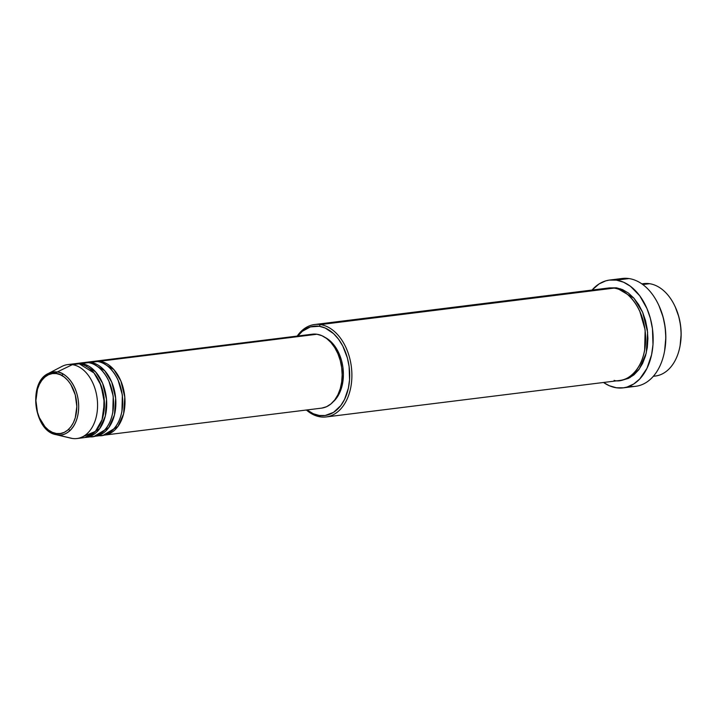 <?xml version="1.0" encoding="UTF-8"?>
<svg xmlns="http://www.w3.org/2000/svg" width="717" height="717" viewBox="0 0 717 717"><rect width="100%" height="100%" fill="white"/><g stroke="black" fill="none" stroke-linecap="round" stroke-linejoin="round"><path stroke-width="1.08" d="M55.899 434.627A31.736 21.277 82.9 0 1 36.101 406.064A31.736 21.277 82.9 0 1 48.299 373.512C27.838 382.439 33.878 430.989 55.899 434.627L57.217 434.887A31.736 21.277 82.9 0 1 55.899 434.627L70.822 438.168A37.257 24.978 -97.1 0 0 72.363 438.463L57.217 434.887A1.551 1.129 -81.6 0 1 56.365 433.507C50.378 433.83 36.182 422.752 35.904 400.534C36.182 378.397 50.378 371.496 56.365 373.575C62.352 373.252 76.549 384.33 76.827 406.548C76.549 428.685 62.352 435.586 56.365 433.507A1.551 1.129 98.4 0 0 57.217 434.887C63.499 437.074 78.395 429.833 78.691 406.593C78.395 383.272 63.499 371.648 57.217 371.989A1.551 1.129 98.4 0 0 56.365 373.575L60.353 374.74L64.198 377.017L67.73 380.306L70.831 384.482L75.267 394.861L76.827 406.548L75.267 417.787L73.376 422.689L70.831 426.857L67.73 430.128L64.198 432.378L60.353 433.516L56.365 433.507L52.377 432.342L48.532 430.075L45.001 426.785L39.354 417.688L37.463 412.23L35.904 400.534L37.463 389.295L39.354 384.393L41.9 380.225L45.001 376.954L48.532 374.704L52.377 373.566L56.365 373.575A1.551 1.129 -81.6 0 1 57.217 371.989A31.736 21.277 82.9 0 1 78.691 406.593A31.736 21.277 82.9 0 1 57.217 434.887L72.363 438.463A37.257 24.978 -97.1 0 0 97.575 405.266A37.257 24.978 -97.1 0 0 72.363 364.639L57.217 371.989L72.363 364.639A37.257 24.978 82.9 0 1 97.467 401.87A37.257 24.978 82.9 0 1 76.961 438.526A37.257 24.978 82.9 0 1 72.363 438.463A37.257 24.978 82.9 0 1 69.307 437.746M94.061 361.359L99.797 361.234A37.257 24.978 82.9 0 1 124.901 398.464A37.257 24.978 82.9 0 1 104.395 435.111A37.257 24.978 82.9 0 1 103.239 435.219L117.947 426.436L123.593 413.826L124.794 397.101L120.886 381.032L113.878 369.605L99.797 361.234L316.959 334.247L99.797 361.234A37.257 24.978 82.9 0 0 95.2 361.18A37.257 24.978 82.9 0 0 94.061 361.359M97.512 435.344C104.888 437.908 122.374 429.411 122.715 402.138C122.374 374.767 104.888 361.117 97.512 361.52L90.656 362.372L97.512 361.52A37.257 24.978 -97.1 0 0 92.914 361.458L86.058 362.309A37.257 24.978 82.9 0 0 84.92 362.497L90.656 362.372A37.257 24.978 82.9 0 1 115.76 399.593A37.257 24.978 82.9 0 1 95.244 436.25L102.101 435.398A37.257 24.978 -97.1 0 0 122.616 398.742A37.257 24.978 -97.1 0 0 97.512 361.52L89.535 362.237M88.37 436.474C95.737 439.046 113.232 430.541 113.573 403.277C113.232 375.905 95.737 362.255 88.37 362.65L81.514 363.501L88.37 362.65A37.257 24.978 -97.1 0 0 83.772 362.596L76.916 363.447A37.257 24.978 82.9 0 0 75.778 363.627L81.514 363.501A37.257 24.978 82.9 0 1 106.609 400.731A37.257 24.978 82.9 0 1 86.103 437.388L92.959 436.536A37.257 24.978 -97.1 0 0 113.465 399.88A37.257 24.978 -97.1 0 0 88.37 362.65L80.394 363.376M76.961 438.526L83.817 437.675A37.257 24.978 -97.1 0 0 104.324 401.018A37.257 24.978 -97.1 0 0 79.229 363.788L71.243 364.514M653.339 376.291L655.293 376.049A46.569 31.216 -97.1 0 0 680.926 330.232A46.569 31.216 -97.1 0 0 649.548 283.699A46.569 31.216 82.9 0 1 675.082 306.553A46.569 31.216 82.9 0 1 680.003 346.159A46.569 31.216 82.9 0 1 653.42 376.192M680.003 346.159L680.128 345.469A45.019 30.177 -97.1 0 0 675.378 307.19L675.082 306.553M326.127 416.944L619.855 380.449A46.569 31.216 -97.1 0 0 645.497 334.633A46.569 31.216 -97.1 0 0 614.119 288.1L320.382 324.595L319.244 326.28A45.019 30.177 82.9 0 1 349.699 375.358A45.019 30.177 82.9 0 1 319.244 415.475L320.382 416.873A46.569 31.216 -97.1 0 0 351.895 375.367A46.569 31.216 -97.1 0 0 320.382 324.595A46.569 31.216 82.9 0 1 351.76 371.128A46.569 31.216 82.9 0 1 326.127 416.944A46.569 31.216 82.9 0 1 320.382 416.873A46.569 31.216 82.9 0 1 306.392 410.016A46.569 31.216 -97.1 0 0 320.382 416.873L319.244 415.475L325.186 415.493L333.602 412.329L340.781 405.589L344.563 399.387L348.39 388.112L349.555 379.705L349.116 366.575L347.378 357.953L342.789 346.051L338.567 339.24L333.602 333.656L325.186 328.01L319.244 326.28L310.398 326.898L302.314 331.299L297.698 336.174M623.1 387.87A54.331 36.424 82.9 0 1 616.405 387.78L623.575 387.807L627.07 387.037L633.729 383.98L639.725 378.997L646.967 368.359L651.583 354.754L652.99 344.608L652.461 328.753L650.364 318.348L646.967 308.543L639.725 295.771L630.467 286.289L623.575 282.211L616.405 280.123L609.235 280.105L605.731 280.876L599.071 283.932L592.045 290.053A54.331 36.424 82.9 0 1 609.701 280.042A54.331 36.424 82.9 0 1 616.405 280.123L628.979 278.563L616.405 280.123A54.331 36.424 82.9 0 1 653.008 334.418A54.331 36.424 82.9 0 1 623.1 387.87L635.674 386.302A54.331 36.424 -97.1 0 0 665.582 332.849A54.331 36.424 -97.1 0 0 628.979 278.563A54.331 36.424 82.9 0 1 658.762 305.236A54.331 36.424 82.9 0 1 664.507 351.429A54.331 36.424 82.9 0 1 629.284 386.266M664.507 351.429L664.632 350.747A52.78 35.384 -97.1 0 0 659.057 305.872L658.762 305.236M297.833 335.995A45.019 30.177 82.9 0 1 319.244 326.28L320.382 324.595A46.569 31.216 -97.1 0 0 297.197 336.076A46.569 31.216 82.9 0 1 314.638 324.523A46.569 31.216 82.9 0 1 320.382 324.595L602.827 289.498M609.522 287.911L616.405 287.813L622.553 289.605L628.459 293.101L633.909 298.164L638.686 304.608L642.602 312.173L645.515 320.58L647.308 329.497L647.908 338.585L647.308 347.503L645.515 355.892L642.602 363.438L638.686 369.855L633.909 374.892L628.459 378.352L622.553 380.109L629.992 377.581L639.313 369.004L646.25 353.131L647.621 332.276L642.674 312.334L633.927 298.182L616.405 287.813L609.522 287.911M95.244 436.25A37.257 24.978 82.9 0 1 94.097 436.357L108.796 427.574L114.451 414.955L115.652 398.231L111.744 382.17L104.736 370.743L90.656 362.372A37.257 24.978 82.9 0 0 86.058 362.309M104.395 435.111L321.548 408.134A37.257 24.978 -97.1 0 0 342.054 371.478A37.257 24.978 -97.1 0 0 316.959 334.247L321.87 335.681L326.602 338.478L330.958 342.529L334.776 347.682L337.913 353.741L340.243 360.463L341.677 367.597L342.161 374.874L341.677 382L340.243 388.713L337.913 394.753L334.776 399.889L330.958 403.913L326.602 406.682L321.87 408.09M333.073 401.914A35.698 23.939 -97.1 0 0 342.995 367.929A35.698 23.939 -97.1 0 0 325.052 337.402L328.485 339.553L332.661 343.443L336.318 348.381L339.329 354.18L341.561 360.624L342.932 367.462L343.398 374.435L342.932 381.265L341.561 387.7L339.329 393.49L336.318 398.401L332.661 402.264M641.957 283.941A46.569 31.216 82.9 0 1 649.548 283.699L642.782 284.532L649.548 283.699A46.569 31.216 -97.1 0 0 643.803 283.627L641.849 283.869M80.349 437.737L95.397 431.401L102.047 419.732L104.404 402.802L101.097 385.558L93.999 372.965L79.229 363.788L72.363 364.639L79.229 363.788A37.257 24.978 -97.1 0 0 74.631 363.734L67.774 364.586A37.257 24.978 82.9 0 1 72.363 364.639A37.257 24.978 -97.1 0 0 61.913 366.432L48.299 373.512A31.736 21.277 82.9 0 1 57.217 371.989L48.299 373.512M86.103 437.388A37.257 24.978 82.9 0 1 84.956 437.487L99.654 428.712L105.309 416.093L106.51 399.369L102.603 383.308L95.594 371.872L81.514 363.501A37.257 24.978 82.9 0 0 76.916 363.447M675.351 307.145L678.829 316.762L680.567 325.384L681.15 334.176L680.119 345.513M659.031 305.818L663.108 317.093L665.143 327.203L665.833 337.501L664.623 350.801M616.091 280.078A54.331 36.424 82.9 0 1 628.979 278.563A54.331 36.424 -97.1 0 0 622.275 278.474L609.701 280.042M616.405 387.78A54.331 36.424 82.9 0 1 603.526 382.475L609.235 385.692L616.405 387.78M614.119 380.377C623.333 383.586 645.192 372.957 645.623 338.872C645.192 304.662 623.333 287.598 614.119 288.1A46.569 31.216 -97.1 0 0 608.374 288.028L314.638 324.523M307.019 409.936L313.302 413.745L319.244 415.475A45.019 30.177 82.9 0 1 307.019 409.936M312.038 334.239L316.959 334.247A37.257 24.978 -97.1 0 0 312.361 334.194L95.2 361.18M639.797 311.277L645.157 329.945L644.637 350.21M99.797 382.403L104.073 397.263L103.651 413.413L104.073 397.263L99.797 382.403M108.939 381.265L113.223 396.125L112.793 412.275L113.223 396.125L108.939 381.265M118.081 380.127L122.365 394.986L121.935 411.137L122.365 394.986L118.081 380.127M86.219 366.27L87.429 365.41M69.97 430.612L68.626 429.34M61.94 375.529L62.926 373.96M619.174 289.444L620.528 288.817"/></g></svg>
